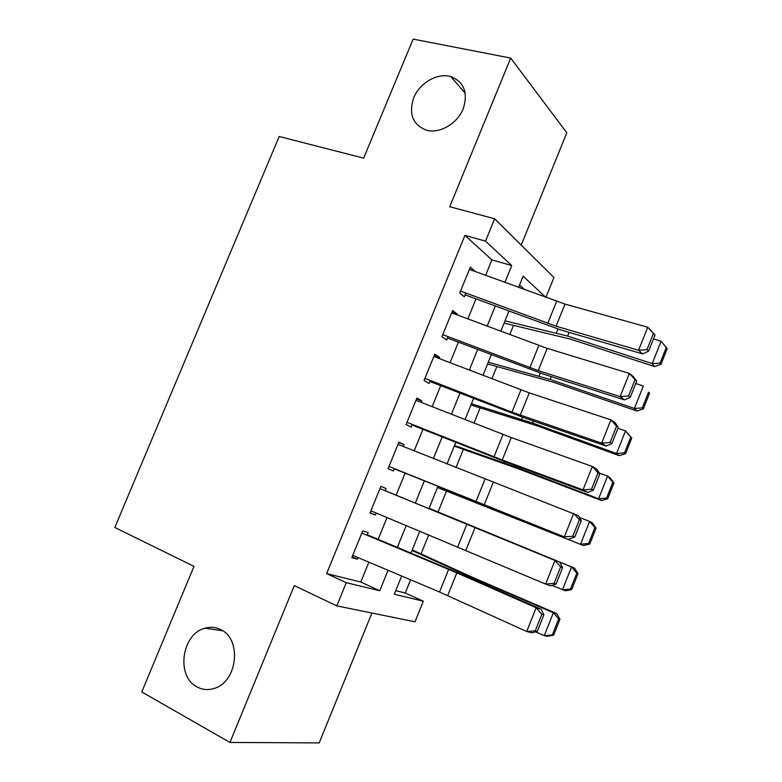<?xml version="1.0" encoding="UTF-8"?>
<svg xmlns="http://www.w3.org/2000/svg" width="782" height="782" viewBox="0 0 782 782"><rect width="100%" height="100%" fill="white"/><g stroke="black" fill="none" stroke-linecap="round" stroke-linejoin="round"><path stroke-width="1.17" d="M220.759 629.647C241.902 638.923 237.679 681.533 214.591 688.297C208.442 690.359 202.616 689.91 197.093 686.948C175.686 676.469 181.688 633.684 204.992 628.21C210.485 626.646 215.744 627.125 220.759 629.647M449.347 76.196L450.852 76.568C464.332 82.11 468.379 93.048 463.003 109.372C456.932 123.624 440.383 133.351 427.461 130.486L426.972 130.379C412.906 125.14 408.478 114.289 413.678 97.809C419.514 83.498 436.073 73.352 449.347 76.196M395.731 590.645L405.252 592.991L423.306 601.211L415.007 621.798L336.798 605.884L346.26 582.688L379.749 590.742L388.058 570.274M521.223 245.098L566.803 132.784L510.705 58.073L413.14 39.1L363.659 158.14L279.184 136.498L114.817 527.469L193.975 566.373L141.777 691.962L229.947 742.45L319.203 742.9L371.909 613.029M485.612 275.332L491.907 259.878L464.938 235.372L485.514 241.13L494.635 218.774L553.93 277.493L545.885 297.414L523.109 276.183L518.564 287.414M405.252 592.991L410.589 579.794M421.058 553.92L428.8 534.771M438.028 511.966L446.493 491.057M455.974 467.607L463.355 449.357M473.99 423.082L480.148 407.842M491.917 378.762L496.873 366.504M509.766 334.637L513.53 325.332M367.12 535.279L368.185 532.65L362.711 530.87L351.783 557.654L357.364 559.208L358.019 557.586M385.252 490.793L386.161 488.545L380.844 486.414L369.974 513.07L375.389 514.986L376.191 513.012M403.297 446.512L404.059 444.645L398.908 442.143L388.077 468.682L393.336 470.96L394.284 468.633M421.273 402.427L421.879 400.922L416.884 398.077L406.102 424.489L411.195 427.128L412.29 424.45M439.161 358.537L439.621 357.403L434.782 354.197L424.049 380.502L428.986 383.493L430.227 380.463M456.971 314.843L457.284 314.071L452.602 310.513L441.918 336.7L446.698 340.043L448.076 336.661M524.693 289.663L519.541 284.98M464.938 235.372L326.641 573.597L360.785 582.023L368.869 562.17M378.165 539.326L387.051 517.498M396.132 495.182L405.086 473.188M414.167 450.862L422.935 429.338M432.153 406.689L440.706 385.673M450.051 362.711L458.399 342.203M467.871 318.929L476.003 298.929M474.703 271.334L470.344 267.024L459.708 293.094L464.332 296.789L465.847 293.064M336.798 605.884L294.286 585.61L229.947 742.45M326.641 573.597L346.26 582.688M510.705 58.073L449.728 206.722L494.635 218.774M401.655 576.021L394.275 594.232L423.306 601.211M508.945 311.148L500.793 331.275M491.311 354.696L482.953 375.321M473.589 398.429L465.026 419.572M455.798 442.358L447.021 464.019M437.92 486.482L428.956 508.613M419.856 531.066L410.961 553.04M504.898 282.4L511.731 265.567L485.514 241.13M397.354 547.351L406.249 525.445M415.34 503.051L424.303 480.969M433.394 458.565L442.162 436.952M451.39 414.235L459.953 393.141M469.308 370.091L477.655 349.515M487.137 326.153L495.28 306.085M491.907 259.878L511.731 265.567M360.785 582.023L379.749 590.742M469.405 269.311L474.879 270.924M451.859 312.35L457.284 314.071M434.225 355.566L439.621 357.403M416.513 398.976L421.879 400.922M398.722 442.583L404.059 444.645M370.101 512.748L375.389 514.986M352.115 556.852L357.364 559.208M469.386 269.379L564.975 304.081L647.74 327.218L655.033 334.989L653.41 333.455L646.988 349.622L648.63 351.098L655.033 334.989M460.53 291.09L556.07 326.202L638.562 350.287L642.726 353.953L560.723 329.906L465.104 294.882M646.988 349.622L638.562 350.287L647.74 327.218L653.41 333.455M642.726 353.953L648.63 351.098M504.107 323.103L570.596 339.153L654.534 366.562L652.208 363.62L567.634 336.074L505.006 320.864M660.106 363.073L661.015 364.256L667.183 348.674L666.303 347.443L660.106 363.073L652.208 363.62L661.064 341.284L653.478 338.88M661.064 341.284L666.303 347.443M661.015 364.256L654.534 366.562M451.654 312.849L547.156 348.371L629.363 373.425L633.606 376.895L636.714 381.078L635.033 379.71L628.581 395.946L630.292 397.266L636.714 381.078M442.759 334.647L538.212 370.6L620.136 396.611L624.456 399.895L543.011 373.952L447.5 338.078M628.581 395.946L620.136 396.611L629.363 373.425L635.033 379.71M624.456 399.895L630.292 397.266M433.844 356.494L529.248 392.867L610.898 419.846L615.297 422.945L618.318 427.392L616.568 426.17L610.087 442.485L611.866 443.658L618.318 427.392M424.909 378.4L511.985 412.153L601.632 443.14L606.118 446.053L525.221 418.194L429.817 381.45M610.087 442.485L601.632 443.14L610.898 419.846L616.568 426.17M606.118 446.053L611.866 443.658M415.956 400.345L511.262 437.558L592.345 466.492L596.91 469.21L599.843 473.921L598.025 472.856L591.505 489.249L593.352 490.265L599.843 473.921M406.982 422.339L502.239 459.982L583.03 489.903L587.683 492.425L507.352 462.641L412.055 425.027M591.505 489.249L583.03 489.903L592.345 466.492L598.025 472.856M587.683 492.425L593.352 490.265M397.989 444.391L578.436 515.69L581.27 520.675L579.384 519.756L572.844 536.227L574.75 537.087L581.27 520.675M388.977 466.483L564.35 536.872L394.216 468.789M572.844 536.227L564.35 536.872L573.705 513.354L579.384 519.756M569.169 539.013L574.75 537.087M487.557 363.953L553.324 382.202L636.9 411.009L634.417 408.448L550.205 379.485L488.261 362.222M642.345 407.872L643.322 408.898L649.519 393.248L648.571 392.163L642.345 407.872L634.417 408.448L643.322 386.015L635.766 383.483M648.571 392.163L649.519 393.248M643.322 408.898L636.9 411.009M470.94 404.978L535.963 425.437L619.197 455.652L616.548 453.492L532.689 423.082L471.438 403.747M624.505 452.866L625.541 453.746L631.778 438.028L630.761 437.099L624.505 452.866L616.548 453.492L625.492 430.941L617.966 428.282M630.761 437.099L625.492 430.941L631.778 438.028M625.541 453.746L619.197 455.652M454.254 446.16L518.534 468.868L601.407 500.509L598.601 498.73L515.103 466.874L454.538 445.457M606.588 498.075L607.692 498.789L613.948 483.002L612.873 482.23L606.588 498.075L598.601 498.73L607.585 476.082L599.256 472.983M612.873 482.23L607.585 476.082L610.312 478.056L613.948 483.002M607.692 498.789L601.407 500.509M437.5 487.528L583.538 545.562L437.578 487.333M588.592 543.49L589.755 544.047L596.04 528.182L594.897 527.567L588.592 543.49L580.567 544.174L589.589 521.418L579.442 517.449M594.897 527.567L589.589 521.418L592.482 523.002L596.04 528.182M589.755 544.047L583.538 545.562M379.944 488.623L554.976 560.44L385.272 490.744M556.061 584.134L550.567 585.816L545.582 584.066L554.976 560.44L560.665 566.882L554.086 583.431L556.061 584.134L562.61 567.644L560.665 566.882M370.893 510.812L545.582 584.066L554.086 583.431M562.61 567.644L559.873 562.385M571.74 589.511L578.054 573.577L576.842 573.118L570.508 589.11L571.74 589.511L565.591 590.811L551.936 585.395M570.508 589.11L562.453 589.823L571.525 566.97L429.074 508.339M576.842 573.118L571.525 566.97L574.574 568.162L578.054 573.577M429.093 508.271L574.574 568.162M361.812 533.06L456.825 572.854L536.159 607.751L541.232 609.305L462.328 574.623L367.315 534.8M537.293 631.406L531.877 632.843L526.716 631.494L536.159 607.751L541.848 614.232L535.24 630.859L537.293 631.406L543.871 614.838L541.848 614.232M352.721 555.347L439.523 592.013L526.716 631.494L535.24 630.859M543.871 614.838L541.232 609.305M553.636 635.179L559.98 619.168L558.71 618.875L552.336 634.935L553.636 635.179L547.566 636.274L544.252 635.688L535.572 631.856M552.336 634.935L544.252 635.688L553.363 612.726L470.793 577.194L411.997 550.479M558.71 618.875L553.363 612.726L556.588 613.518L559.98 619.168M412.231 549.893L474.625 578.269L556.588 613.518M556.618 301.363L547.732 323.425M564.975 304.081L556.07 326.202M567.634 336.074L569.12 332.37M556.422 332.888L557.957 329.066M538.827 345.527L529.903 367.687M547.156 348.371L538.212 370.6M520.959 389.895L511.985 412.153M529.248 392.867L520.265 415.183M503.002 434.46L493.999 456.815M511.262 437.558L502.239 459.982M484.967 479.219L475.925 501.682M493.198 482.455L484.136 504.977M550.205 379.485L551.349 376.611M539.081 376.015L540.264 373.063M532.689 423.082L533.51 421.048M521.653 419.338L522.493 417.246M515.103 466.874L515.582 465.691M504.155 462.846L504.644 461.624M466.854 524.184L457.763 546.745M475.055 527.547L465.945 550.176M448.653 569.355L439.523 592.013M456.825 572.854L447.675 595.581M470.402 578.172L470.793 577.194M459.66 573.46L460.06 572.453M450.852 76.568L465.349 93.41M204.992 628.21L222.645 630.742"/></g></svg>
